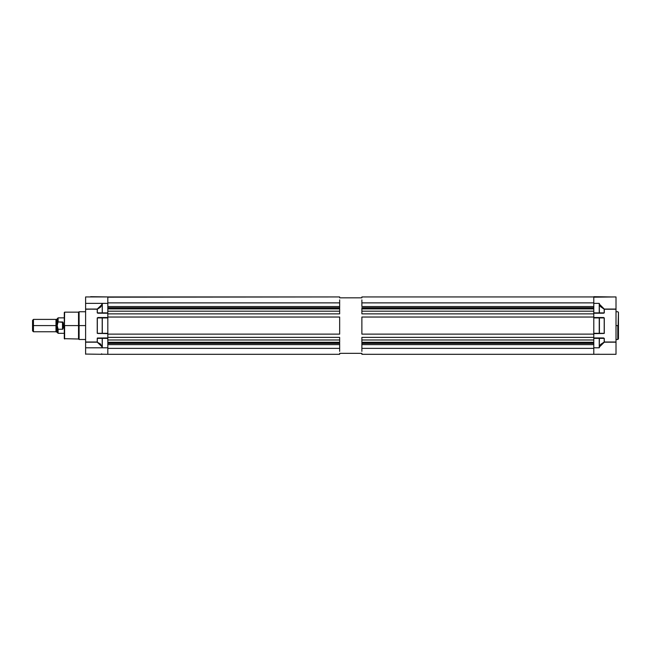 <?xml version="1.0" encoding="UTF-8"?>
<svg xmlns="http://www.w3.org/2000/svg" width="651" height="651" viewBox="0 0 651 651"><rect width="100%" height="100%" fill="white"/><g stroke="black" fill="none" stroke-linecap="round" stroke-linejoin="round"><path stroke-width="0.98" d="M617.832 325.59L615.984 325.59L618.45 325.59L618.45 338.854L618.45 312.334L617.832 339.472L617.832 325.59M599.27 317.729L593.777 317.729L603.672 317.729L599.27 317.729L599.368 333.336L599.376 317.916L593.777 317.916L599.27 317.916L599.27 333.271L593.777 333.271L599.311 333.442M603.672 313.041L604.218 312.854L604.323 309.03L601.076 307.044L599.481 304.294L604.323 309.03L599.376 304.318L599.27 303.39L593.777 303.39L599.27 303.39L599.376 312.854L604.218 312.854L604.218 309.192L600.393 306.491L599.27 303.39L599.27 312.854L593.777 312.854L599.376 312.854L599.27 303.39L599.27 313.041L603.672 313.041L593.777 313.041L599.368 312.928M599.27 338.146L593.777 338.146L603.672 338.146L599.27 338.146L599.27 347.797L599.376 338.325L593.777 338.325L599.27 338.325L599.27 347.797L599.376 338.325L604.218 338.325L604.218 341.995L600.393 344.696L599.27 347.797L593.777 347.797L599.27 347.797L599.376 346.869L604.323 342.149L604.323 338.325L604.323 342.149L599.481 346.893L601.076 344.143L604.323 341.995L615.984 341.995L604.323 342.149L615.984 342.149L615.984 354.266L615.984 341.995L604.323 341.995L604.323 338.325L603.672 338.146M593.777 333.458L599.27 333.458L593.777 333.458M599.376 317.916L604.218 317.916L604.218 333.271L599.376 333.271L599.376 317.916M593.777 317.916L593.777 333.271L593.777 317.916M603.672 333.458L593.777 333.637L604.274 333.41L604.323 317.916L604.323 333.271L604.323 317.916L603.672 317.729M593.777 296.726L610.923 296.913L593.777 296.726M593.777 303.39L593.777 312.854L593.777 303.39M593.777 317.542L603.672 317.542L593.777 317.542M603.672 313.229L593.777 313.229L603.672 313.229M604.323 309.192L604.323 312.854L604.323 309.192L615.984 309.192L604.323 309.192M593.777 297.214L615.984 296.913L615.984 309.03L604.323 309.03L615.984 309.03L615.984 341.995L615.984 296.913L593.777 296.913L593.777 306.531L361.891 306.531L361.891 302.845L361.891 306.531L593.777 306.531L593.777 302.845L361.891 302.845L593.777 302.845M593.777 337.959L603.672 337.959L593.777 337.959M599.27 354.274L593.777 354.274L599.384 354.258M593.777 338.325L593.777 347.797L593.777 338.325M615.984 354.274L361.891 354.274L361.891 353.347L339.684 353.347L339.684 354.274L339.684 353.347L361.891 353.347L361.891 354.274L593.777 354.274L593.777 344.656L361.891 344.656L361.891 348.334L361.891 343.419L593.777 343.419L361.891 343.419L361.891 344.656L593.777 344.656L593.777 354.144M593.777 297.035L593.777 302.129M64.311 317.883L58.142 317.883L57.223 318.811L57.223 325.59L58.142 321.928L58.142 317.883L58.142 321.928L62.716 321.993L63.383 324.556L63.277 328.145L62.594 329.235L58.142 329.251L57.223 325.59L57.223 332.376L57.223 318.835L56.661 319.397L56.661 325.59L57.223 325.59L56.661 325.59L56.661 331.79L56.661 325.59L55.986 325.59L55.986 331.79L55.986 325.59L33.478 325.59L33.478 331.758L33.478 325.59L32.55 325.59L32.55 330.838L32.55 320.349L32.55 325.59L33.478 325.59L33.478 319.421L33.478 325.59L56.661 325.59L56.661 319.397L55.986 319.397L55.986 325.59L55.986 319.397M57.223 325.59L58.142 321.928L63.074 322.391M63.155 322.57L63.383 325.59L64.311 325.59L63.383 325.59L62.789 329.146M62.716 329.186L62.463 321.928L62.463 329.251L58.142 329.251L58.142 333.304L57.768 328.381M57.288 326.542L57.475 327.469M78.494 325.59L64.62 325.59L64.62 339.008L64.62 325.59L78.494 325.59L78.494 312.171L79.113 311.715L79.113 339.472L78.494 339.016L79.113 339.472L79.113 325.59L85.59 325.59L79.113 325.59L79.113 311.715L78.494 312.171L78.494 339.016L78.494 325.59M107.789 297.035L107.789 306.531L107.789 296.913L85.59 296.913L85.59 303.39L107.789 303.39L107.789 312.854L102.223 312.985L102.297 303.39L102.199 312.854L97.357 312.854L102.297 313.041L97.357 312.854L97.357 309.192L100.604 307.142L102.199 304.318L102.297 313.041L107.789 313.041L102.297 313.041M102.191 347.341L100.498 344.143L97.251 342.149L85.59 342.149L85.59 347.797L102.297 347.797L102.191 347.341M102.28 333.45L107.789 333.458L97.902 333.458L102.297 333.458L102.199 317.843L102.199 333.271L107.789 333.271L102.297 333.271L102.297 317.916L107.789 317.916L102.24 317.761M97.902 313.041L107.789 313.229L97.902 313.229L97.251 312.854L97.251 309.192L85.59 309.03L97.251 309.03L102.199 304.318L102.297 303.39L102.199 304.318L97.251 309.03L97.357 312.854L97.251 309.03L85.59 309.192L85.59 342.149L97.251 341.995L85.59 342.149L85.59 354.258L85.59 347.797L107.789 347.797L102.297 347.797L102.199 346.869L97.251 342.149L102.199 346.869L102.199 338.325L97.357 338.325L97.251 342.149L100.604 344.037L102.297 347.797L102.297 338.325L107.789 338.325L102.199 338.325L102.297 347.797L102.297 338.146L97.902 338.146L107.789 338.146L102.24 338.178M107.789 317.729L102.297 317.729L107.789 317.729M102.191 354.258L107.789 354.274L107.789 344.656L107.789 348.334L339.684 348.334L339.684 351.353M97.902 317.729L102.297 317.729L97.251 317.916L97.259 333.345L107.789 333.637L97.251 333.271L102.199 333.271L102.199 317.916L97.357 317.916L97.357 333.271L97.902 333.458M107.789 333.271L107.789 317.916L107.789 333.271M90.644 296.726L107.789 296.913L90.644 296.726M107.789 347.797L107.789 338.325L107.789 347.797M90.644 296.913L107.789 296.913L85.59 296.913L85.59 309.03L97.251 309.03L100.498 307.044L102.297 303.39L107.789 303.39L107.789 312.854L102.297 312.854L102.297 303.39L85.59 303.39L85.59 341.995L97.251 341.995L97.251 338.325L97.357 341.995L97.251 338.325L97.902 338.146L97.438 338.064L107.789 337.959L97.902 338.146M97.902 317.542L107.789 317.542L97.902 317.542M85.59 354.087L102.256 354.266M107.789 354.144L107.789 349.058M102.093 354.209L101.532 353.835M78.494 312.179L64.62 312.179L64.311 338.699L64.311 312.488M593.777 311.17L593.777 340.017L361.891 340.017L361.891 342.247L593.777 342.247L361.891 342.247L361.891 337.34L361.891 340.017L593.777 340.017L593.777 334.134L361.891 334.134L361.891 317.053L361.891 334.134L593.777 334.134L593.777 317.053L361.891 317.053L593.777 317.053L593.777 313.847L361.891 313.847L361.891 311.17L361.891 313.847L593.777 313.847L593.777 311.17L361.891 311.17L593.777 311.17M361.891 296.913L361.891 297.841L339.684 297.841L339.684 296.913L339.684 297.841L361.891 297.841L361.891 296.913L593.777 296.913L361.891 296.913M361.891 299.834L361.891 302.845M361.891 308.94L361.891 311.17L361.891 308.94L593.777 308.94L361.891 308.94M361.891 348.334L593.777 348.334L361.891 348.334L361.891 351.353M361.891 337.34L593.777 337.34L361.891 337.34M593.777 342.548L361.891 342.548L593.777 342.548M361.891 343.044L593.777 343.044L361.891 343.044M593.777 307.76L361.891 307.76L593.777 307.76M593.777 308.135L361.891 308.135L593.777 308.135M593.777 308.631L361.891 308.631L593.777 308.631M339.684 299.834L339.684 307.76L107.789 307.76L339.684 307.76L339.684 306.531L107.789 306.531L339.684 306.531L339.684 302.845L107.789 302.845L339.684 302.845M339.684 308.94L339.684 313.847L107.789 313.847L107.789 340.017L107.789 337.34L339.684 337.34L339.684 342.247L339.684 340.017L107.789 340.017L339.684 340.017L339.684 337.34L107.789 337.34L107.789 317.053L339.684 317.053L339.684 334.134L107.789 334.134L339.684 334.134L339.684 317.053L107.789 317.053L107.789 311.17L107.789 313.847L339.684 313.847L339.684 311.17L107.789 311.17L339.684 311.17L339.684 308.94L107.789 308.94L339.684 308.94M339.684 348.334L339.684 344.656L107.789 344.656L339.684 344.656L339.684 343.419L339.684 348.334L107.789 348.334M107.789 296.913L339.684 296.913L107.789 297.214M107.789 354.274L339.684 354.274L107.789 354.274M107.789 342.247L339.684 342.247L107.789 342.247M339.684 342.548L107.789 342.548L339.684 342.548M107.789 343.044L339.684 343.044L107.789 343.044M339.684 343.419L107.789 343.419L339.684 343.419M339.684 308.135L107.789 308.135L339.684 308.135M339.684 308.631L107.789 308.631L339.684 308.631M615.984 339.472L617.832 339.472L618.45 338.854M615.984 311.715L617.832 311.715L618.45 312.334M55.986 319.421L33.478 319.421L32.55 320.349M55.986 331.79L57.223 332.344M57.223 332.376L58.142 333.304L64.311 333.304M55.986 331.758L33.478 331.758L32.55 330.838M78.494 339.008L64.311 338.699M85.59 339.472L79.113 339.472M85.59 311.715L79.113 311.715"/></g></svg>
